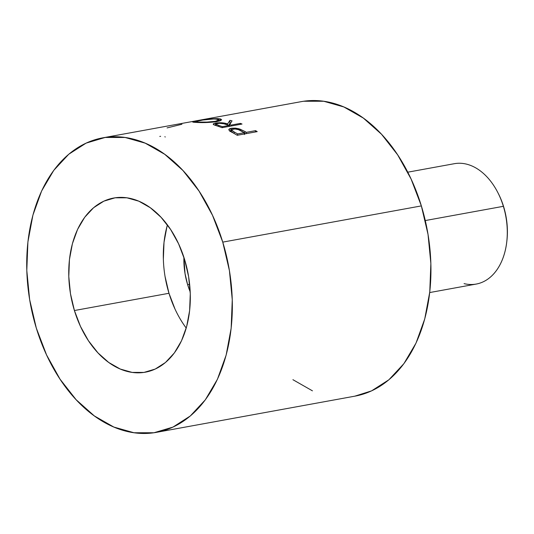 <?xml version="1.0" encoding="UTF-8"?>
<svg xmlns="http://www.w3.org/2000/svg" width="534" height="534" viewBox="0 0 534 534"><rect width="100%" height="100%" fill="white"/><g stroke="black" fill="none" stroke-linecap="round" stroke-linejoin="round"><path stroke-width="0.8" d="M429.71 292.552L476.248 284.061A61.17 41.238 -100.3 0 0 503.368 206.318L425.284 220.555L503.368 206.318L503.642 206.718A58.566 39.483 -100.3 0 0 498.322 193.522L497.815 192.534A61.17 41.238 79.7 0 1 503.368 206.318A61.17 41.238 -100.3 0 0 454.3 163.704L407.762 172.188M506.846 241.168A58.566 39.483 -100.3 0 0 503.642 206.718A58.566 39.483 -100.3 0 0 498.068 193.034M190.211 291.918L187.628 284.682L189.643 284.315L187.628 284.682L185.018 273.521L183.903 257.321A58.566 39.483 79.7 0 0 187.628 284.682A58.566 39.483 79.7 0 0 190.211 291.911M167.416 224.907A88.504 59.661 -100.3 0 0 168.984 293.279L74.413 310.528A88.504 59.661 79.7 0 1 113.655 198.041A88.504 59.661 79.7 0 1 184.651 259.691L178.583 243.798L170.633 229.493L161.101 217.331L150.354 207.766L138.813 201.178L126.912 197.814L115.11 197.8L103.863 201.151L93.604 207.719L84.719 217.265L77.564 229.42L72.404 243.711L69.44 259.597L68.786 276.458L70.461 293.66L74.413 310.528L80.48 326.421L88.43 340.725L97.962 352.887L108.709 362.452L120.25 369.041L132.152 372.405L143.953 372.418L155.2 369.067L165.46 362.499L174.338 352.954L181.5 340.799L186.66 326.508L189.623 310.621L190.278 293.76L188.602 276.559L184.651 259.691A88.504 59.661 79.7 0 1 145.408 372.178A88.504 59.661 79.7 0 1 74.413 310.528L168.984 293.279A88.504 59.661 -100.3 0 0 186.226 328.063M156.382 432.36L354.99 396.141A149.68 100.899 -100.3 0 0 421.359 205.904L222.751 242.122A149.68 100.899 79.7 0 1 156.382 432.36A149.68 100.899 79.7 0 1 36.312 328.096L29.637 299.567L26.793 270.484L27.901 241.962L32.921 215.102L41.645 190.925L53.754 170.373L68.766 154.233L86.121 143.119L105.138 137.458L125.096 137.472L145.221 143.165L164.746 154.306L182.922 170.48L199.042 191.059L212.485 215.249L222.751 242.122L229.426 270.651L232.263 299.734L231.155 328.256L226.142 355.117L217.418 379.294L205.31 399.846L190.291 415.986L172.943 427.1L153.925 432.76L133.967 432.747L113.835 427.053L94.311 415.906L76.142 399.739L60.022 379.16L46.571 354.97L36.312 328.096A149.68 100.899 79.7 0 1 102.682 137.859A149.68 100.899 79.7 0 1 222.751 242.122L421.359 205.904A149.68 100.899 -100.3 0 0 301.289 101.64L202.793 119.609A149.68 100.899 79.7 0 1 204.449 119.349L182.007 123.394A149.68 100.899 -100.3 0 0 181.967 123.401A149.68 100.899 -100.3 0 0 181.774 123.434A149.68 100.899 79.7 0 1 182.007 123.394L204.449 119.349A149.68 100.899 79.7 0 0 202.793 119.609L195.311 120.964M257.221 131.631L237.203 135.282A149.68 100.899 -100.3 0 0 233.618 133.18L228.932 130.076L228.926 129.321L229.733 128.714L231.709 128.227L235.481 128.147L238.978 128.794L245.039 131.578A149.68 100.899 79.7 0 1 246.348 132.332L255.586 130.65A149.68 100.899 79.7 0 1 257.221 131.631A149.68 100.899 79.7 0 0 255.586 130.65L246.348 132.332L246.087 133.66L246.348 132.332A149.68 100.899 79.7 0 0 245.039 131.578L240.013 129.128L231.222 128.307L228.826 129.582L229.713 130.91L233.618 133.18A149.68 100.899 79.7 0 1 237.203 135.282L257.221 131.631M242.029 124.042L222.011 127.693A149.68 100.899 -100.3 0 0 218.246 126.324L213.94 124.836L213.353 124.442L213.527 123.688L216.891 122.893L221.93 122.8L227.638 123.908L229.934 120.364A149.68 100.899 79.7 0 1 232.036 120.858L229.733 124.602A149.68 100.899 79.7 0 1 231.102 125.09L240.347 123.401A149.68 100.899 79.7 0 1 242.029 124.042A149.68 100.899 79.7 0 0 240.347 123.401L231.102 125.09L231.028 126.044L231.102 125.09A149.68 100.899 79.7 0 0 229.733 124.602L232.036 120.858A149.68 100.899 79.7 0 0 229.934 120.364L227.638 123.908C223.98 122.72 219.941 122.446 215.509 123.094L213.199 124.122L214.241 124.969L218.246 126.324A149.68 100.899 79.7 0 1 222.011 127.693L242.029 124.042M197.707 122.486L193.582 122.259L192.627 121.966L193.895 121.498L207.532 119.236L217.585 118.601L220.635 118.989L221.597 119.776L220.408 120.731L214.868 121.939L197.707 122.486M292.919 379.694L312.443 390.835M354.796 396.175L371.551 390.881L388.906 379.767L403.918 363.627L416.026 343.075L424.75 318.898L429.763 292.038L430.871 263.516L428.034 234.433L421.359 205.904L411.093 179.03L397.65 154.84L381.53 134.261L363.36 118.094L343.829 106.947L323.704 101.253L303.746 101.24M164.913 136.664L165.193 137.031M159.806 136.444L160.6 136.31M167.082 127.906L181.927 124.262M197.266 120.824L192.62 121.999L196.686 122.446C203.354 122.813 210.156 122.526 217.104 121.598L221.603 119.709L217.585 118.601C210.943 118.715 204.175 119.456 197.266 120.824M217.625 119.175L217.585 118.601L217.625 119.175M215.396 121.311L215.409 121.865L215.396 121.311C209.682 122.092 204.101 122.346 198.661 122.072L195.29 121.639L198.928 120.677C204.662 119.576 210.222 119.009 215.596 118.982L218.947 119.87L215.396 121.311L218.059 120.624L218.947 119.883L218.106 119.282L213.86 118.962L202.84 120.03L195.29 121.639L198.661 122.072L198.695 122.513L198.661 122.072L206.912 122.092L215.396 121.311M215.489 125.417L215.509 123.094L215.489 125.417M227.584 124.936L227.638 123.908L227.584 124.936M228.632 125.31L229.907 123.554L229.934 120.364L229.907 123.554L228.632 125.31M230.287 123.641A146.423 98.703 -100.3 0 0 229.907 123.554A146.423 98.703 -100.3 0 1 230.287 123.641M229.613 126.304L229.733 124.602L229.613 126.304M240.267 124.362L240.347 123.401L240.267 124.362M217.204 123.494C220.435 123.127 223.245 123.387 225.628 124.282L229.053 125.463L228.973 126.418L229.053 125.463L222.378 126.678L222.304 127.639L222.378 126.678L229.053 125.463L223.859 123.788L219.361 123.294L216.01 123.908L216.076 124.442L218.847 125.477A149.68 100.899 79.7 0 1 222.378 126.678A149.68 100.899 79.7 0 0 218.847 125.477L215.869 124.142L217.204 123.494M218.786 126.511L218.847 125.477L218.786 126.511M230.548 131.444L231.222 128.307L230.848 131.384L231.315 131.304M239.853 130.223L240.013 129.128L239.853 130.223M244.485 134.555L245.039 131.578L244.485 134.555M255.325 131.978L255.586 130.65L255.325 131.978M231.442 131.284L230.041 131.558M231.743 132.332L232.497 132.125M232.904 129.068C236.055 128.801 238.798 129.408 241.128 130.883L244.292 132.706L244.031 134.034L244.292 132.706L237.623 133.927L237.363 135.256L237.623 133.927L244.292 132.706L238.458 129.655L235.02 128.968L231.683 129.568L231.649 130.336L234.266 132.031A149.68 100.899 79.7 0 1 237.623 133.927A149.68 100.899 79.7 0 0 234.266 132.031L231.516 129.889L232.904 129.068M234.032 133.413L234.266 132.031L234.032 133.413M166.982 226.463L164.011 242.349L163.357 259.217M165.039 276.412L168.984 293.279L175.052 309.173M506.786 241.728L506.906 240.62A58.566 39.483 -100.3 0 0 503.642 206.718L503.368 206.318A61.17 41.238 79.7 0 1 506.786 241.728A61.17 41.238 79.7 0 1 464.073 283.634M102.682 137.859L181.967 123.401M219 121.185L218.947 119.87M195.377 122.386L195.29 121.639M215.876 124.135L215.836 125.53M231.516 129.889L231.242 131.845"/></g></svg>
